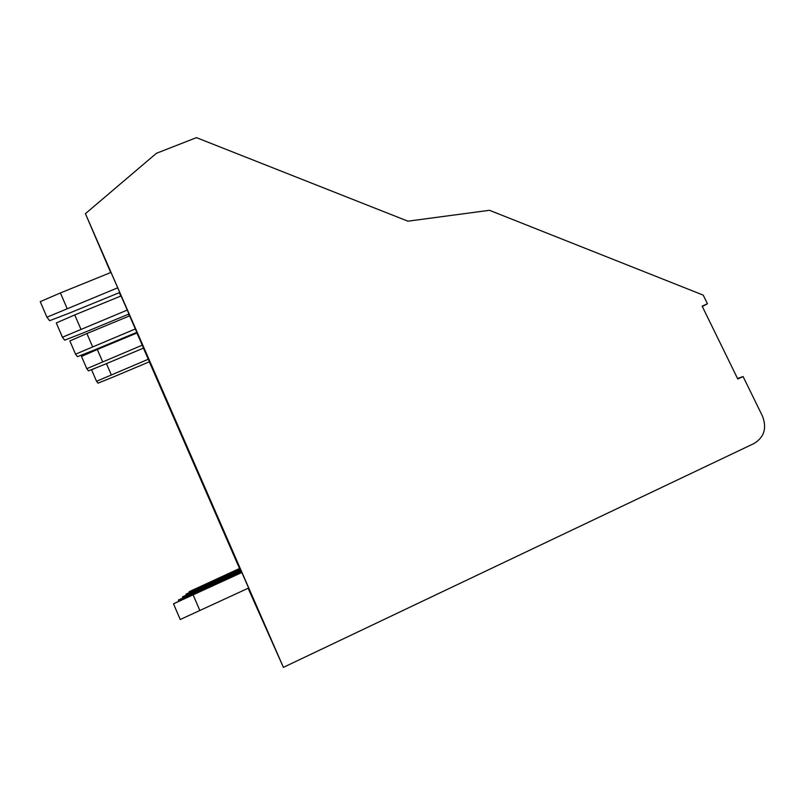 <?xml version="1.0" encoding="UTF-8"?>
<svg xmlns="http://www.w3.org/2000/svg" width="805" height="805" viewBox="0 0 805 805"><rect width="100%" height="100%" fill="white"/><g stroke="black" fill="none" stroke-linecap="round" stroke-linejoin="round"><path stroke-width="1.21" d="M489.48 210.306L407.924 221.184L196.44 137.645L156.401 153.302L85.41 213.667L283.4 667.355L754.033 443.505C764.227 437.226 767.044 428.099 762.476 416.125L743.096 376.539L737.783 378.994L702.151 306.162L707.454 303.777L703.208 295.113L489.48 210.306M702.332 306.514L707.454 303.777M737.551 378.511L743.096 376.539M248.121 588.264L283.4 667.355M129.353 315.993L128.579 314.192M120.79 296.059L119.331 292.658M110.698 272.543L85.41 213.667M136.508 332.465L136.769 333.069M149.317 361.817L239.87 569.276M70.005 312.843L119.734 292.497L117.731 287.798L46.921 317.21L49.628 320.702L70.005 312.843M117.731 287.798L111.02 272.412L60.405 292.95L40.25 301.644L46.921 317.21M60.405 292.95L67.097 308.476M193.794 594.211L241.711 572.234L248.644 588.022L180.24 619.518L173.498 603.81L193.794 594.211M241.862 572.496L193.109 594.845L199.871 610.522M193.109 594.845L173.498 603.81M83.348 332.878L128.951 314.041L127.26 310.076L62.428 337.225L64.702 340.173L83.348 332.878M127.26 310.076L121.082 295.938L74.744 314.926L56.29 322.936L62.428 337.225M74.744 314.926L80.903 329.195M241.158 571.288L178.378 600.037L241.037 571.077L241.591 572.295M178.378 600.037L178.831 601.094M196.38 591.816L196.812 592.822M94.678 349.873L136.78 332.354L135.341 328.963L75.539 354.17L77.481 356.675L94.678 349.873M135.341 328.963L129.625 315.872L86.89 333.542L69.864 340.948L75.539 354.17M86.89 333.542L92.585 346.734M240.554 570.272L182.514 596.847L240.454 570.091L240.926 571.127M182.514 596.847L182.906 597.733M199.157 589.24L199.529 590.105M104.409 364.484L143.521 348.102L142.264 345.174L86.789 368.69L88.47 370.864L104.409 364.484M142.264 345.174L136.951 332.998L97.304 349.501L81.496 356.404L86.789 368.69M97.304 349.501L102.607 361.767M240.041 569.397L186.076 594.09L239.95 569.246L240.363 570.131M186.076 594.09L186.408 594.865M201.542 587.026L201.864 587.771M112.861 377.173L149.378 361.797L148.281 359.241L96.54 381.288L97.999 383.17L112.861 377.173M96.469 367.664L91.589 369.797L96.54 381.288M106.451 363.629L111.291 374.808M143.441 348.132L148.281 359.241M239.598 568.642L189.165 591.705L239.508 568.501M189.165 591.705L189.457 592.379M203.615 585.104L203.896 585.748"/></g></svg>
